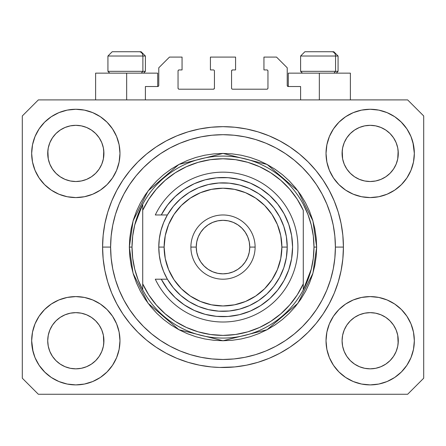 <?xml version="1.0" encoding="UTF-8"?>
<svg xmlns="http://www.w3.org/2000/svg" width="446" height="446" viewBox="0 0 446 446"><rect width="100%" height="100%" fill="white"/><g stroke="black" fill="none" stroke-linecap="round" stroke-linejoin="round"><path stroke-width="0.67" d="M145.396 99.904L145.396 86.524L157.706 86.524L145.396 86.524L145.396 99.904M158.776 85.454L158.776 67.792L158.776 85.454A1.07 1.07 0 0 1 157.706 86.524L158.113 86.44L157.706 86.524L157.706 73.144L126.664 73.144L126.664 99.904L126.664 73.144L95.622 73.144L95.622 99.904M158.776 67.792L169.48 57.088L182.057 57.088L182.057 69.933L179.114 69.933L182.057 69.933L182.057 57.088L169.48 57.088L158.776 67.792M178.043 71.003L178.043 88.13L178.043 71.003A1.07 1.07 0 0 1 179.114 69.933L178.707 70.016L179.114 69.933M179.114 89.2L213.366 89.2L179.114 89.2A1.07 1.07 0 0 1 178.043 88.13L178.127 88.537L178.043 88.13M214.125 88.888L213.773 89.116L214.437 88.13L214.437 71.003L214.437 88.13A1.07 1.07 0 0 1 213.366 89.2L213.773 89.116L213.366 89.2M213.366 69.933L210.423 69.933L213.366 69.933A1.07 1.07 0 0 1 214.437 71.003L214.353 70.596L214.437 71.003M210.423 69.933L210.423 57.088L210.423 69.933M235.577 57.088L210.423 57.088L235.577 57.088L235.577 69.933L232.634 69.933L235.577 69.933L235.577 57.088M231.875 70.245L232.227 70.016L231.563 71.003L231.563 88.13L231.563 71.003A1.07 1.07 0 0 1 232.634 69.933L232.227 70.016L232.634 69.933M232.634 89.2L266.886 89.2L232.634 89.2A1.07 1.07 0 0 1 231.563 88.13L231.647 88.537L231.563 88.13M267.957 88.13L267.957 71.003L267.957 88.13A1.07 1.07 0 0 1 266.886 89.2L267.293 89.116L266.886 89.2M266.886 69.933L263.943 69.933L266.886 69.933A1.07 1.07 0 0 1 267.957 71.003L267.873 70.596L267.957 71.003M263.943 69.933L263.943 57.088L276.52 57.088L287.224 67.792L287.224 85.454L287.224 67.792L276.52 57.088L263.943 57.088L263.943 69.933M288.294 73.144L319.336 73.144L319.336 99.904L319.336 73.144L350.378 73.144L288.294 73.144L288.294 86.524L300.604 86.524L288.294 86.524A1.07 1.07 0 0 1 287.224 85.454L287.308 85.861L287.224 85.454M300.604 86.524L300.604 99.904L300.604 86.524M267.293 70.016L267.873 70.596L267.293 70.016M267.873 88.537L267.293 89.116L267.873 88.537M231.875 88.888L231.647 88.537M214.125 70.245L214.353 70.596M178.707 89.116L178.127 88.537L178.707 89.116M178.127 70.596L178.707 70.016L178.127 70.596M288.294 86.524L287.308 85.861M158.692 85.861L158.113 86.44M219.655 367.459L211.198 366.924L199.507 365.19L188.045 362.319L176.917 358.339L166.235 353.282L156.1 347.211L146.606 340.17L137.847 332.237L129.914 323.478L122.873 313.984L116.802 303.849L111.745 293.167L107.765 282.039L104.894 270.577L103.16 258.886L102.58 247.084L103.16 235.282L104.894 223.591L107.765 212.129L111.745 201.001L116.802 190.319L122.873 180.184L129.914 170.69L137.847 161.931L146.606 153.998L156.1 146.957L166.235 140.886L176.917 135.829L188.045 131.849L199.507 128.978L211.198 127.244L223 126.664L234.802 127.244L246.493 128.978L257.955 131.849L269.083 135.829L279.765 140.886L289.9 146.957L299.394 153.998L308.153 161.931L316.086 170.69L323.127 180.184L329.198 190.319L334.255 201.001L338.235 212.129L341.106 223.591L342.84 235.282L343.42 247.084A120.42 120.42 0 0 1 223 367.504A120.42 120.42 0 0 1 102.58 247.084A120.42 120.42 0 0 1 223 126.664A120.42 120.42 0 0 1 343.42 247.084L342.84 258.886L341.106 270.577L338.235 282.039L334.255 293.167L329.198 303.849L323.127 313.984L316.086 323.478L308.153 332.237L299.394 340.17L289.9 347.211L279.765 353.282L269.083 358.339L257.955 362.319L246.493 365.19L234.802 366.924L219.655 367.459M102.625 250.429L102.602 249.481M346.798 137.836L344.223 142.67L346.815 137.814L350.311 133.555L346.815 137.814L350.311 133.555L354.57 130.059L350.311 133.555L354.57 130.059L359.426 127.467L354.57 130.059L359.426 127.467L364.7 125.867L359.426 127.467L364.7 125.867L370.18 125.326L375.66 125.867L370.18 125.326L375.66 125.867L380.934 127.467L375.683 125.867L380.934 127.467L385.79 130.059L380.968 127.478M350.322 173.299A28.098 28.098 0 0 0 359.42 179.381L354.57 176.789L359.426 179.381A28.098 28.098 0 0 0 364.689 180.981L359.404 179.37M52.438 137.836L49.863 142.67L52.455 137.814L55.951 133.555L52.455 137.814L55.951 133.555L60.21 130.059L55.951 133.555L60.21 130.059L65.066 127.467L60.21 130.059L65.066 127.467L70.34 125.867L65.066 127.467L70.34 125.867L75.82 125.326L81.3 125.867L75.82 125.326L81.3 125.867L86.574 127.467L81.323 125.867L86.574 127.467L91.43 130.059L86.608 127.478M55.962 173.299A28.098 28.098 0 0 0 65.06 179.381L60.21 176.789L65.066 179.381A28.098 28.098 0 0 0 70.329 180.981L65.044 179.37M56.012 173.349L52.455 169.034L49.863 164.178L48.263 158.904L49.863 164.173L48.263 158.904L47.856 150.67L47.722 153.424A28.098 28.098 0 0 1 75.82 125.326A28.098 28.098 0 0 1 103.918 153.424L103.784 156.178L103.918 153.424A28.098 28.098 0 0 1 75.82 181.522A28.098 28.098 0 0 1 47.722 153.424A28.098 28.098 0 0 0 47.856 156.178L48.263 158.904A28.098 28.098 0 0 0 55.945 173.282M70.345 180.981A28.098 28.098 0 0 0 81.295 180.981M91.497 176.744L86.574 179.381L81.3 180.981A28.098 28.098 0 0 0 95.678 173.299M95.695 173.282A28.098 28.098 0 0 0 103.377 158.915L101.777 164.178L103.377 158.904L101.777 164.178L99.185 169.034L101.777 164.178L99.185 169.034L95.689 173.293L99.185 169.034L95.689 173.293L91.43 176.789L95.689 173.293L91.43 176.789L86.541 179.398M86.574 127.467L91.43 130.059L95.689 133.555L99.185 137.814L101.777 142.67L103.377 147.944L101.777 142.67L103.377 147.944L103.918 153.469M350.372 173.349L346.815 169.034L344.223 164.178L342.623 158.904L344.223 164.173L342.623 158.904L342.216 150.67L342.082 153.424A28.098 28.098 0 0 1 370.18 125.326A28.098 28.098 0 0 1 398.278 153.424L398.144 156.178L398.278 153.424A28.098 28.098 0 0 1 370.18 181.522A28.098 28.098 0 0 1 342.082 153.424A28.098 28.098 0 0 0 342.216 156.178L342.623 158.904A28.098 28.098 0 0 0 350.305 173.282M364.705 180.981A28.098 28.098 0 0 0 375.655 180.981M385.857 176.744L380.934 179.381L375.66 180.981A28.098 28.098 0 0 0 390.038 173.299M390.055 173.282A28.098 28.098 0 0 0 397.737 158.915L396.137 164.178L397.737 158.904L396.137 164.178L393.545 169.034L396.137 164.178L393.545 169.034L390.049 173.293L393.545 169.034L390.049 173.293L385.79 176.789L390.049 173.293L385.79 176.789L380.901 179.398M380.934 127.467L385.79 130.059L390.049 133.555L393.545 137.814L396.137 142.67L397.737 147.944L396.137 142.67L397.737 147.944L398.278 153.469M342.216 343.492A28.098 28.098 0 0 0 342.216 343.498L342.082 340.744L342.623 346.224L344.223 351.498L342.623 346.224L342.082 340.744A28.098 28.098 0 0 1 370.18 312.646A28.098 28.098 0 0 1 398.278 340.744L398.278 340.789M370.163 368.842A28.098 28.098 0 0 0 370.169 368.842L364.7 368.301A28.098 28.098 0 0 0 364.689 368.301L359.42 366.701L364.7 368.301L359.426 366.701L354.57 364.109L359.426 366.701L354.57 364.109L350.311 360.613L346.815 356.354L344.223 351.498L342.623 346.224M390.038 320.869A28.098 28.098 0 0 0 380.94 314.787L375.66 313.187L380.934 314.787L385.79 317.379L380.934 314.787L385.79 317.379L390.049 320.875L393.545 325.134L396.137 329.99L397.737 335.264L396.137 329.99L397.737 335.264L398.139 343.515A28.098 28.098 0 0 0 398.144 343.492L398.278 340.744L397.737 346.224L396.137 351.498L397.737 346.224L396.137 351.498L393.545 356.354L396.137 351.498L393.545 356.354L390.049 360.613L393.545 356.354L390.049 360.613L385.79 364.109L390.049 360.613L385.79 364.109L380.934 366.701L385.79 364.109L380.934 366.701L375.66 368.301A28.098 28.098 0 0 0 375.677 368.301L370.18 368.842A28.098 28.098 0 0 0 370.197 368.842M47.856 343.492A28.098 28.098 0 0 0 47.856 343.498L47.722 340.744L48.263 346.224L49.863 351.498L48.263 346.224L47.722 340.744A28.098 28.098 0 0 1 75.82 312.646A28.098 28.098 0 0 1 103.918 340.744L103.918 340.789M75.803 368.842A28.098 28.098 0 0 0 75.809 368.842L70.34 368.301A28.098 28.098 0 0 0 70.329 368.301L65.06 366.701L70.34 368.301L65.066 366.701L60.21 364.109L65.066 366.701L60.21 364.109L55.951 360.613L52.455 356.354L49.863 351.498L48.263 346.224M95.678 320.869A28.098 28.098 0 0 0 86.58 314.787L81.3 313.187L86.574 314.787L91.43 317.379L86.574 314.787L91.43 317.379L95.689 320.875L99.185 325.134L101.777 329.99L103.377 335.264L101.777 329.99L103.377 335.264L103.779 343.515A28.098 28.098 0 0 0 103.784 343.492L103.918 340.744L103.377 346.224L101.777 351.498L103.377 346.224L101.777 351.498L99.185 356.354L101.777 351.498L99.185 356.354L95.689 360.613L99.185 356.354L95.689 360.613L91.43 364.109L95.689 360.613L91.43 364.109L86.574 366.701L91.43 364.109L86.574 366.701L81.3 368.301A28.098 28.098 0 0 0 81.317 368.301L75.82 368.842A28.098 28.098 0 0 0 75.837 368.842M44.6 309.524L51.29 304.033L58.922 299.952L67.207 297.437L75.82 296.59L84.433 297.437L92.718 299.952L100.35 304.033L107.04 309.524L112.531 316.214L116.612 323.846L119.127 332.131L119.974 340.744A44.154 44.154 0 0 1 75.82 384.898A44.154 44.154 0 0 1 31.666 340.744L32.513 332.131L35.028 323.846L39.109 316.214L44.6 309.524L47.722 306.681M413.487 332.131L414.334 340.744A44.154 44.154 0 0 1 370.18 384.898A44.154 44.154 0 0 1 326.026 340.744L326.873 332.131L329.388 323.846L333.469 316.214L338.96 309.524L345.65 304.033L353.282 299.952L361.567 297.437L370.18 296.59L378.793 297.437L387.078 299.952L394.71 304.033L401.4 309.524L406.891 316.214L410.972 323.846L413.487 332.131L414.334 340.744L413.487 349.357L410.972 357.642L406.891 365.274L401.4 371.964L394.71 377.455L387.078 381.536L378.793 384.051L370.18 384.898L361.567 384.051L353.282 381.536L345.65 377.455L338.96 371.964L333.469 365.274L329.388 357.642L326.873 349.357L326.026 340.744A44.154 44.154 0 0 1 370.18 296.59A44.154 44.154 0 0 1 414.334 340.744L413.487 349.357M412.929 142.363L414.334 153.424A44.154 44.154 0 0 1 370.18 197.578A44.154 44.154 0 0 1 326.026 153.424L326.873 144.811L329.388 136.526L333.469 128.894L338.96 122.204L345.65 116.713L353.282 112.632L361.567 110.117L370.18 109.27L378.793 110.117L387.078 112.632L394.71 116.713L401.4 122.204L406.891 128.894L410.972 136.526L413.487 144.811L414.334 153.424L413.487 162.037L410.972 170.322L406.891 177.954L401.4 184.644L398.278 187.487M32.513 162.037L31.666 153.424A44.154 44.154 0 0 1 75.82 109.27A44.154 44.154 0 0 1 119.974 153.424A44.154 44.154 0 0 1 75.82 197.578A44.154 44.154 0 0 1 31.666 153.424L32.513 144.811L35.028 136.526L39.109 128.894L44.6 122.204L51.29 116.713L58.922 112.632L67.207 110.117L75.82 109.27L84.433 110.117L92.718 112.632L100.35 116.713L107.04 122.204L112.531 128.894L116.612 136.526L119.127 144.811L119.974 153.424L119.127 162.037L116.612 170.322L112.531 177.954L107.04 184.644L100.35 190.135L92.718 194.216L84.433 196.731L75.82 197.578L67.207 196.731L58.922 194.216L51.29 190.135L44.6 184.644L39.109 177.954L35.028 170.322L32.513 162.037L31.666 153.424L32.513 144.811M224.277 367.498L222.994 367.504M86.574 179.381L91.43 176.789M65.066 179.381L70.34 180.981L65.066 179.381L60.21 176.789L65.066 179.381M380.934 179.381L385.79 176.789M359.426 179.381L364.7 180.981L359.426 179.381L354.57 176.789L359.426 179.381M398.278 340.744L398.144 337.99L398.278 340.744A28.098 28.098 0 0 1 370.18 368.842A28.098 28.098 0 0 1 342.082 340.744L342.623 335.264L344.223 329.99L342.623 335.264L344.223 329.99L346.815 325.134L344.223 329.99A28.098 28.098 0 0 0 342.623 335.253L342.082 340.488M103.918 340.744L103.784 337.99L103.918 340.744A28.098 28.098 0 0 1 75.82 368.842A28.098 28.098 0 0 1 47.722 340.744L48.263 335.264L49.863 329.99L48.263 335.264L49.863 329.99L52.455 325.134L49.863 329.99A28.098 28.098 0 0 0 48.263 335.253L47.722 340.488M52.438 325.156L55.951 320.875L52.455 325.134L55.951 320.875L60.21 317.379L55.951 320.875L60.21 317.379L65.066 314.787L60.21 317.379L65.066 314.787L70.34 313.187L65.066 314.787A28.098 28.098 0 0 0 55.962 320.869M346.798 325.156L350.311 320.875L346.815 325.134L350.311 320.875L354.57 317.379L350.311 320.875L354.57 317.379L359.426 314.787L354.57 317.379L359.426 314.787L364.7 313.187L359.426 314.787A28.098 28.098 0 0 0 350.322 320.869M342.082 153.379L342.623 147.944L344.223 142.67L342.623 147.944L344.223 142.67L346.815 137.814M398.278 153.424L398.144 150.67A28.098 28.098 0 0 0 398.144 150.67L397.737 158.904L398.144 156.178M47.722 153.379L48.263 147.944L49.863 142.67L48.263 147.944L49.863 142.67L52.455 137.814M103.918 153.424L103.784 150.67A28.098 28.098 0 0 0 103.784 150.67L103.377 158.904L103.784 156.178M407.644 394.264L38.356 394.264L22.3 378.208L22.3 115.96L38.356 99.904L407.644 99.904L423.7 115.96L423.7 378.208L407.644 394.264L423.7 378.208L423.7 115.96L407.644 99.904L38.356 99.904L22.3 115.96L22.3 378.208L38.356 394.264L407.644 394.264M33.071 351.805L31.666 340.744A44.154 44.154 0 0 1 75.82 296.59A44.154 44.154 0 0 1 119.974 340.744L119.127 349.357L116.612 357.642L112.531 365.274L107.04 371.964L100.35 377.455L92.718 381.536L84.433 384.051L75.82 384.898L67.207 384.051L58.922 381.536L51.29 377.455L44.6 371.964L39.109 365.274L35.028 357.642L32.513 349.357L31.666 340.744L32.513 332.131M398.278 306.681L401.4 309.524M47.722 187.487L44.6 184.644M401.4 184.644L394.71 190.135L387.078 194.216L378.793 196.731L370.18 197.578L361.567 196.731L353.282 194.216L345.65 190.135L338.96 184.644L333.469 177.954L329.388 170.322L326.873 162.037L326.026 153.424A44.154 44.154 0 0 1 370.18 109.27A44.154 44.154 0 0 1 414.334 153.424L413.487 162.037M102.586 245.802L102.58 247.084L102.586 245.802M102.625 243.739L102.602 244.72M338.235 212.129L337.533 209.893M269.083 135.829L257.955 131.849L269.083 135.829M188.045 131.849L176.917 135.829L188.045 131.849M111.745 201.001L111.009 202.83M107.765 282.039L108.467 284.275M176.917 358.339L188.045 362.319L176.917 358.339M257.955 362.319L269.083 358.339L257.955 362.319M334.255 293.167L334.991 291.338M157.706 73.144L95.622 73.144M51.29 116.713L50.097 117.538M39.109 128.894L43.624 123.207M81.3 180.981L75.82 181.522L70.34 180.981L75.82 181.522L81.3 180.981M55.951 173.293L60.21 176.789L55.951 173.293L52.455 169.034L49.863 164.178M406.891 128.894L400.937 121.741M345.65 116.713L338.96 122.204M329.388 136.526L328.368 139.236M406.891 177.954L407.705 176.688M375.66 180.981L370.18 181.522L364.7 180.981L370.18 181.522L375.66 180.981M350.311 173.293L354.57 176.789L350.311 173.293L346.815 169.034L344.223 164.178M394.71 377.455L395.903 376.63M406.891 365.274L402.376 370.96M375.655 313.187A28.098 28.098 0 0 0 370.191 312.646L364.7 313.187A28.098 28.098 0 0 0 359.431 314.781L364.7 313.187L370.18 312.646L375.66 313.187L380.934 314.787A28.098 28.098 0 0 0 375.671 313.187L370.18 312.646A28.098 28.098 0 0 0 364.705 313.187M39.109 316.214L38.295 317.48M39.109 365.274L45.063 372.427M100.35 377.455L107.04 371.964M116.612 357.642L117.632 354.932M81.295 313.187A28.098 28.098 0 0 0 75.831 312.646L70.34 313.187A28.098 28.098 0 0 0 65.071 314.781L70.34 313.187L75.82 312.646L81.3 313.187L86.574 314.787A28.098 28.098 0 0 0 81.311 313.187L75.82 312.646A28.098 28.098 0 0 0 70.345 313.187M44.6 122.204L45.063 121.741M103.918 119.361L107.04 122.204M401.4 122.204L402.376 123.207M401.4 371.964L400.937 372.427M342.082 374.807L338.96 371.964M354.57 364.109L350.311 360.613L346.832 356.376M44.6 371.964L43.624 370.96M60.21 364.109L55.951 360.613L52.472 356.376M103.784 337.99L103.377 335.264A28.098 28.098 0 0 0 95.695 320.886M55.945 320.886A28.098 28.098 0 0 0 49.863 329.984L52.455 325.134M47.856 337.99A28.098 28.098 0 0 0 47.722 340.733L47.856 337.99M95.628 320.819L99.185 325.134L101.777 329.99M398.144 337.99L397.737 335.264A28.098 28.098 0 0 0 390.055 320.886M350.305 320.886A28.098 28.098 0 0 0 344.223 329.984L346.815 325.134M342.216 337.99A28.098 28.098 0 0 0 342.082 340.733L342.216 337.99M389.988 320.819L393.545 325.134L396.137 329.99M385.79 130.059L390.049 133.555L393.545 137.814L396.137 142.67M370.18 125.326L364.716 125.861M91.43 130.059L95.689 133.555L99.185 137.814L101.777 142.67M75.82 125.326L70.356 125.861M91.43 317.379L95.689 320.875L99.185 325.134M103.377 147.944L103.784 150.67M47.856 150.67L48.263 147.944M385.79 317.379L390.049 320.875L393.545 325.134M397.737 147.944L398.144 150.67M342.216 150.67L342.623 147.944M346.815 356.354L344.223 351.498M375.66 368.301L370.18 368.842L364.7 368.301M398.144 343.498L397.737 346.224M52.455 356.354L49.863 351.498M81.3 368.301L75.82 368.842L70.34 368.301M103.784 343.498L103.377 346.224M335.559 71.327L333.982 73.144L335.559 71.327L338.068 71.327L335.559 71.327L335.559 56.018L335.559 71.327L300.604 71.327L335.559 71.327M333.664 51.736L331.852 51.736A4.282 3.707 90 0 1 335.559 56.018L300.604 56.018L304.886 51.736L300.604 56.018L300.604 71.327L302.421 73.144M336.251 73.144L338.068 71.327L338.068 56.018L333.786 51.736L338.068 56.018L335.559 56.018A4.282 3.707 -90 0 0 331.852 51.736L304.919 51.736M305.655 51.736L308.47 51.736M331.852 51.736L305.025 51.736M300.788 56.018L335.559 56.018M142.887 71.327L141.31 73.144L142.887 71.327L145.396 71.327L142.887 71.327L142.887 56.018L142.887 71.327L107.932 71.327L142.887 71.327M140.992 51.736L139.18 51.736A4.282 3.707 90 0 1 142.887 56.018L107.932 56.018L112.214 51.736L107.932 56.018L107.932 71.327L109.749 73.144M143.579 73.144L145.396 71.327L145.396 56.018L141.114 51.736L145.396 56.018L142.887 56.018A4.282 3.707 -90 0 0 139.18 51.736L112.247 51.736M112.983 51.736L115.798 51.736M139.18 51.736L112.353 51.736M108.116 56.018L142.887 56.018M129.34 247.084L132.016 247.084A90.984 90.984 0 0 1 303.28 204.268A90.984 90.984 0 0 1 313.984 247.084L316.66 247.084L312.914 273.309L297.928 303.28L267.076 329.728L223 340.744L178.924 329.728L148.072 303.28L133.086 273.309L129.34 247.084L129.792 256.266L131.141 265.359L133.371 274.273L136.47 282.926L140.401 291.232L145.123 299.121L150.597 306.502L156.775 313.309L163.582 319.487L170.963 324.961L178.852 329.683L187.158 333.614L195.811 336.713L204.725 338.943L213.818 340.292L223 340.744L232.182 340.292L241.275 338.943L250.189 336.713L258.842 333.614L267.148 329.683L275.037 324.961L282.418 319.487L289.225 313.309L295.403 306.502L300.877 299.121L305.599 291.232L309.53 282.926L312.629 274.273L314.859 265.359L316.208 256.266L316.66 247.084L316.208 237.902L314.859 228.809L312.629 219.895L309.53 211.242L305.599 202.936L300.877 195.047L295.403 187.666L289.225 180.859L282.418 174.681L275.037 169.207L267.148 164.485L258.842 160.554L250.189 157.455L241.275 155.225L232.182 153.876L223 153.424L213.818 153.876L204.725 155.225L195.811 157.455L187.158 160.554L178.852 164.485L170.963 169.207L163.582 174.681L156.775 180.859L150.597 187.666L145.123 195.047L140.401 202.936L136.47 211.242L133.371 219.895L131.141 228.809L129.792 237.902L129.34 247.084L133.086 220.859L148.072 190.888L178.924 164.44L223 153.424L267.076 164.44L297.928 190.888L312.914 220.859L316.66 247.084L313.984 247.084A90.984 90.984 0 0 1 303.28 289.9L311.269 269.15L313.304 258.201L313.984 247.084L313.304 235.967L311.269 225.018L307.907 214.398L303.28 204.268A90.984 90.984 0 0 0 142.72 204.268L142.72 283.873L148.763 294.912L156.317 304.98L165.226 313.873L175.306 321.404L186.356 327.431L198.147 331.824L210.445 334.494L223 335.392L235.555 334.494L247.853 331.824L259.644 327.431L270.694 321.404L280.774 313.873L289.683 304.98L297.237 294.912L303.28 283.873L303.28 210.295L297.237 199.256L289.683 189.188L280.774 180.295L270.694 172.764L259.644 166.737L247.853 162.344L235.555 159.674L223 158.776L210.445 159.674L198.147 162.344L186.356 166.737L175.306 172.764L165.226 180.295L156.317 189.188L148.763 199.256L142.72 210.295A88.308 88.308 0 0 1 303.28 210.295L303.28 283.873A88.308 88.308 0 0 1 142.72 283.873L142.72 289.9A90.984 90.984 0 0 1 132.016 247.084L129.34 247.084M102.58 247.084L110.608 247.084A112.392 112.392 0 0 1 223 134.692A112.392 112.392 0 0 1 335.392 247.084L343.42 247.084L335.392 247.084L334.851 258.1L333.234 269.01L330.553 279.709L326.834 290.095L322.123 300.063L316.448 309.524L309.881 318.383L302.472 326.556L294.299 333.965L285.44 340.532L275.979 346.207L266.011 350.918L255.625 354.637L244.926 357.318L234.016 358.935L223 359.476L211.984 358.935L201.074 357.318L190.375 354.637L179.989 350.918L170.021 346.207L160.56 340.532L151.701 333.965L143.528 326.556L136.119 318.383L129.552 309.524L123.876 300.063L119.166 290.095L115.447 279.709L112.766 269.01L111.149 258.1L110.608 247.084L111.149 236.068L112.766 225.158L115.447 214.459L119.166 204.073L123.876 194.105L129.552 184.644L136.119 175.785L143.528 167.612L151.701 160.203L160.56 153.636L170.021 147.96L179.989 143.25L190.375 139.531L201.074 136.85L211.984 135.233L223 134.692L234.016 135.233L244.926 136.85L255.625 139.531L266.011 143.25L275.979 147.96L285.44 153.636L294.299 160.203L302.472 167.612L309.881 175.785L316.448 184.644L322.123 194.105L326.834 204.073L330.553 214.459L333.234 225.158L334.851 236.068L335.392 247.084A112.392 112.392 0 0 1 223 359.476A112.392 112.392 0 0 1 110.608 247.084L102.58 247.084M303.28 289.9A90.984 90.984 0 0 1 142.72 289.9A90.984 90.984 0 0 0 303.28 289.9L303.28 283.873L303.28 289.9L307.907 279.77L311.269 269.15M338.235 282.039L337.533 284.275M111.745 293.167L111.009 291.338M107.765 212.129L108.467 209.893M334.255 201.001L334.991 202.83M142.72 204.268L134.731 225.018L132.696 235.967L132.016 247.084L132.696 258.201L134.731 269.15L138.093 279.77L142.72 289.9L142.72 204.268L138.093 214.398L134.731 225.018M161.279 279.196L167.378 279.196L163.665 271.664L160.967 263.709L159.328 255.469L158.776 247.084L164.128 247.084A58.872 58.872 0 0 1 223 188.212A58.872 58.872 0 0 1 281.872 247.084L287.224 247.084A64.224 64.224 0 0 0 223 182.86A64.224 64.224 0 0 0 158.776 247.084A64.224 64.224 0 0 1 223 182.86A64.224 64.224 0 0 1 287.224 247.084L286.365 257.548L283.818 267.728L279.642 277.356L273.95 286.181L266.903 293.959L258.68 300.487L249.504 305.582L239.625 309.117L229.294 311.001L218.802 311.169L208.416 309.63L198.42 306.419L189.087 301.624L180.652 295.369L173.355 287.826L167.378 279.196L161.279 279.196L167.445 288.975L175.15 297.593L184.176 304.819L194.272 310.455L205.166 314.335L216.55 316.359L228.107 316.47L239.53 314.67L250.49 310.996L260.698 305.56L269.863 298.513L277.73 290.039L284.091 280.383L288.763 269.808L291.617 258.608L292.576 247.084L291.617 235.56L288.763 224.36L284.091 213.785L277.73 204.129L269.863 195.655L260.698 188.608L250.49 183.172L239.53 179.498L228.107 177.698L216.55 177.809L205.166 179.833L194.272 183.713L184.176 189.349L175.15 196.575L167.445 205.193L161.279 214.972L167.378 214.972L173.355 206.342L180.652 198.799L189.087 192.544L198.42 187.749L208.416 184.538L218.802 182.999L229.294 183.167L239.625 185.051L249.504 188.586L258.68 193.681L266.903 200.209L273.95 207.987L279.642 216.812L283.818 226.44L286.365 236.62L287.224 247.084A64.224 64.224 0 0 1 223 311.308A64.224 64.224 0 0 1 158.776 247.084L159.328 238.699L160.967 230.459L163.665 222.504L167.378 214.972L155.303 214.972A74.928 74.928 0 0 1 269.601 188.413A74.928 74.928 0 0 1 269.601 305.755A74.928 74.928 0 0 1 155.303 279.196L161.279 279.196L155.303 279.196A74.928 74.928 0 0 0 269.601 305.755A74.928 74.928 0 0 0 269.601 188.413A74.928 74.928 0 0 0 155.303 214.972L161.279 214.972A69.576 69.576 0 0 1 266.937 193.135A69.576 69.576 0 0 1 266.937 301.033A69.576 69.576 0 0 1 161.279 279.196L155.303 279.196M190.888 247.084L196.24 247.084A26.76 26.76 0 0 1 223 220.324A26.76 26.76 0 0 1 249.76 247.084L255.112 247.084A32.112 32.112 0 0 0 223 214.972A32.112 32.112 0 0 0 190.888 247.084A32.112 32.112 0 0 1 223 214.972A32.112 32.112 0 0 1 255.112 247.084A32.112 32.112 0 0 1 223 279.196A32.112 32.112 0 0 1 190.888 247.084A32.112 32.112 0 0 0 223 279.196A32.112 32.112 0 0 0 255.112 247.084L249.76 247.084L249.247 241.866L247.725 236.843L245.25 232.215L241.922 228.162L237.869 224.834L233.241 222.359L228.218 220.837L223 220.324L217.782 220.837L212.759 222.359L208.131 224.834L204.078 228.162L200.75 232.215L198.275 236.843L196.753 241.866L196.24 247.084L196.753 252.302L198.275 257.325L200.75 261.953L204.078 266.006L208.131 269.334L212.759 271.809L217.782 273.331L223 273.844L228.218 273.331L233.241 271.809L237.869 269.334L241.922 266.006L245.25 261.953L247.725 257.325L249.247 252.302L249.76 247.084A26.76 26.76 0 0 1 223 273.844A26.76 26.76 0 0 1 196.24 247.084L190.888 247.084M165.918 286.862L169.179 291.177M181.751 303.113L186.222 306.146M213.082 315.952L218.423 316.509M224.461 316.643L229.802 316.325M257.191 307.679L261.646 304.941M266.669 301.251L270.555 297.872M274.981 293.329L278.198 289.443M278.198 204.725L274.981 200.839M270.555 196.296L266.669 192.917M240.991 179.872L235.806 178.695M229.802 177.843L224.461 177.525M177.084 194.807L173.165 198.531M169.179 202.991L165.918 207.306M164.128 247.084L165.26 258.569L168.61 269.613L174.052 279.793L181.371 288.713L190.291 296.032L200.471 301.474L211.515 304.824L223 305.956L234.484 304.824L245.529 301.474L255.709 296.032L264.629 288.713L271.949 279.793L277.39 269.613L280.74 258.569L281.872 247.084L280.74 235.6L277.39 224.555L271.949 214.375L264.629 205.455L255.709 198.135L245.529 192.694L234.484 189.344L223 188.212L211.515 189.344L200.471 192.694L190.291 198.135L181.371 205.455L174.052 214.375L168.61 224.555L165.26 235.6L164.128 247.084L158.776 247.084A64.224 64.224 0 0 0 223 311.308A64.224 64.224 0 0 0 287.224 247.084L281.872 247.084A58.872 58.872 0 0 1 223 305.956A58.872 58.872 0 0 1 164.128 247.084M155.303 214.972L161.279 214.972M350.378 73.144L350.378 99.904"/></g></svg>
